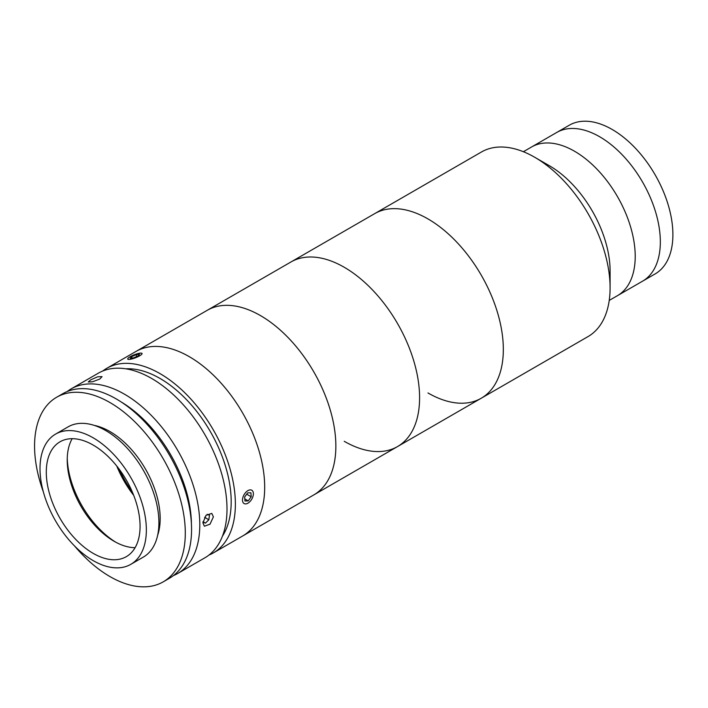 <?xml version="1.0" encoding="UTF-8"?>
<svg xmlns="http://www.w3.org/2000/svg" width="708" height="708" viewBox="0 0 708 708"><rect width="100%" height="100%" fill="white"/><g stroke="black" fill="none" stroke-linecap="round" stroke-linejoin="round"><path stroke-width="1.06" d="M102.704 371.036A106.581 61.534 60 0 1 106.722 368.337L374.682 213.639A106.581 61.534 60 0 1 427.968 218.914A106.581 61.534 60 0 1 497.591 312.83A106.581 61.534 60 0 1 481.254 398.232A106.581 61.534 60 0 1 427.968 392.958M549.381 165.734L534.726 157.273A106.581 61.534 60 0 1 610.092 287.802A106.581 61.534 60 0 1 588.021 336.592L481.254 398.232A106.581 61.534 60 0 0 497.591 312.83A106.581 61.534 60 0 0 427.968 218.914A106.581 61.534 60 0 0 374.682 213.639L481.44 151.999A106.581 61.534 60 0 1 534.726 157.273L549.381 165.734A85.854 49.569 60 0 1 610.092 270.89L610.092 287.802M523.38 151.716L531.575 146.981A85.854 49.569 60 0 1 574.507 151.229A85.854 49.569 60 0 1 630.589 226.887A85.854 49.569 60 0 1 617.429 295.687L655.112 273.934A85.854 49.569 60 0 0 668.272 205.134A85.854 49.569 60 0 0 612.181 129.476A85.854 49.569 60 0 0 569.259 125.228L556.7 132.476A85.854 49.569 60 0 1 599.623 136.732A85.854 49.569 60 0 1 655.714 212.382A85.854 49.569 60 0 1 642.554 281.182A85.854 49.569 60 0 0 655.714 212.382A85.854 49.569 60 0 0 599.623 136.732A85.854 49.569 60 0 0 556.7 132.476L531.575 146.981A85.854 49.569 60 0 1 574.507 151.229A85.854 49.569 60 0 1 630.589 226.887A85.854 49.569 60 0 1 617.429 295.687L609.234 300.422M106.722 368.337A106.581 61.534 60 0 1 188.85 396.887A106.581 61.534 60 0 1 235.375 504.149A106.581 61.534 60 0 1 213.303 552.939L242.614 536.018A106.581 61.534 60 0 0 264.686 487.228A106.581 61.534 60 0 0 218.161 379.966A106.581 61.534 60 0 0 136.033 351.416A106.581 61.534 60 0 1 182.576 353.15A106.581 61.534 60 0 1 257.588 446.261A106.581 61.534 60 0 1 242.614 536.018L397.515 446.58A106.581 61.534 60 0 1 344.23 441.296M253.756 312.06A106.581 61.534 60 0 1 328.76 405.171A106.581 61.534 60 0 1 313.786 494.919A106.581 61.534 60 0 0 330.123 409.516A106.581 61.534 60 0 0 260.5 315.6A106.581 61.534 60 0 0 207.205 310.325A106.581 61.534 60 0 1 253.756 312.06M132.263 491.865A78.154 45.126 60 0 1 119.094 469.05M67.189 391.533A106.581 61.534 60 0 1 71.136 388.887A106.581 61.534 60 0 1 153.264 417.437A106.581 61.534 60 0 1 199.789 524.69A106.581 61.534 60 0 1 177.717 573.48A106.581 61.534 60 0 1 173.451 575.577M71.136 388.887L98.35 373.169A106.581 61.534 60 0 1 180.478 401.728A106.581 61.534 60 0 1 227.002 508.981A106.581 61.534 60 0 1 204.931 557.771L177.717 573.48M213.391 516.84L210.011 524.194L204.373 526.212L202.931 522.876L206.001 515.344L211.772 513.397L213.391 516.84M90.677 379.869L97.757 376.771L102.049 376.638L99.74 379.063L92.527 381.789L88.252 381.993L90.677 379.869M125.838 368.815A100.66 58.118 60 0 1 231.189 501.733A100.66 58.118 60 0 1 222.445 536.142M213.303 552.939A106.581 61.534 60 0 1 208.948 555.063M191.408 523.601A100.66 58.118 -120 0 0 121.183 401.967M157.654 535.248A71.048 41.02 -120 0 0 109.935 431.535A71.048 41.02 -120 0 0 94.217 425.375M74.588 546.01A106.581 61.534 -120 0 0 109.935 576.569A106.581 61.534 -120 0 0 163.221 581.852L169.495 578.224A106.581 61.534 -120 0 0 185.832 492.821A106.581 61.534 -120 0 0 116.209 398.905A106.581 61.534 -120 0 0 62.923 393.63L56.64 397.25A106.581 61.534 -120 0 0 43.365 491.927M163.221 581.852A106.581 61.534 -120 0 0 179.558 496.45A106.581 61.534 -120 0 0 109.935 402.533A106.581 61.534 -120 0 0 56.64 397.25M130.785 564.347L143.343 557.09A75.198 43.418 -120 0 0 154.866 496.839A75.198 43.418 -120 0 0 105.74 430.57A75.198 43.418 -120 0 0 68.145 426.844L55.587 434.101A75.198 43.418 -120 0 0 44.055 494.352A75.198 43.418 -120 0 0 93.182 560.621A75.198 43.418 -120 0 0 130.785 564.347A75.198 43.418 -120 0 0 142.308 504.087A75.198 43.418 -120 0 0 93.182 437.818A75.198 43.418 -120 0 0 55.587 434.101M93.182 553.364A66.313 38.285 -120 0 0 126.343 556.647A66.313 38.285 -120 0 0 136.502 503.512A66.313 38.285 -120 0 0 93.182 445.075A66.313 38.285 -120 0 0 60.03 441.792A66.313 38.285 -120 0 0 49.861 494.927A66.313 38.285 -120 0 0 93.182 553.364M72.189 438.686A66.313 38.285 -120 0 0 67.225 460.058A66.313 38.285 -120 0 0 114.121 541.284A66.313 38.285 -120 0 0 135.113 547.673M67.251 458.182A71.048 41.02 -120 0 0 115.758 542.195M116.793 466.076A71.048 41.02 -120 0 0 133.697 495.343M202.957 522.15L205.426 523.132L208.833 519.752L209.48 515.265L207.09 514.318M203.01 521.743L205.426 523.132M204.577 517.291L208.833 519.752M243.464 503.052A7.691 4.443 120 0 0 247.933 503.176A7.691 4.443 120 0 0 253.376 493.75A7.691 4.443 120 0 0 252.402 490.733A7.691 4.443 120 0 0 244.835 493.52A7.691 4.443 120 0 0 243.464 503.052M244.658 496.998L244.959 500.999L248.234 500.892L251.207 496.786L250.915 492.795L247.632 492.901L244.658 496.998M244.8 498.91L248.234 500.892M246.703 494.184L251.207 496.786M133.113 358.611A7.691 1.628 -21.2 0 0 140.104 355.549A7.691 1.628 -21.2 0 0 141.768 353.221A7.691 1.628 -21.2 0 0 136.679 353.929A7.691 1.628 -21.2 0 0 127.767 358.655A7.691 1.628 -21.2 0 0 133.113 358.611M139.503 354.257L136.078 354.708L131.467 356.717L130.281 358.275L133.706 357.823L138.317 355.814L139.503 354.257M136.768 356.487L136.078 354.708M131.989 358.053L131.467 356.717M397.515 446.58A106.581 61.534 60 0 0 413.853 361.177A106.581 61.534 60 0 0 344.23 267.261A106.581 61.534 60 0 0 290.944 261.978A106.581 61.534 60 0 1 344.23 267.261A106.581 61.534 60 0 1 413.853 361.177A106.581 61.534 60 0 1 397.515 446.58L481.254 398.232"/></g></svg>
